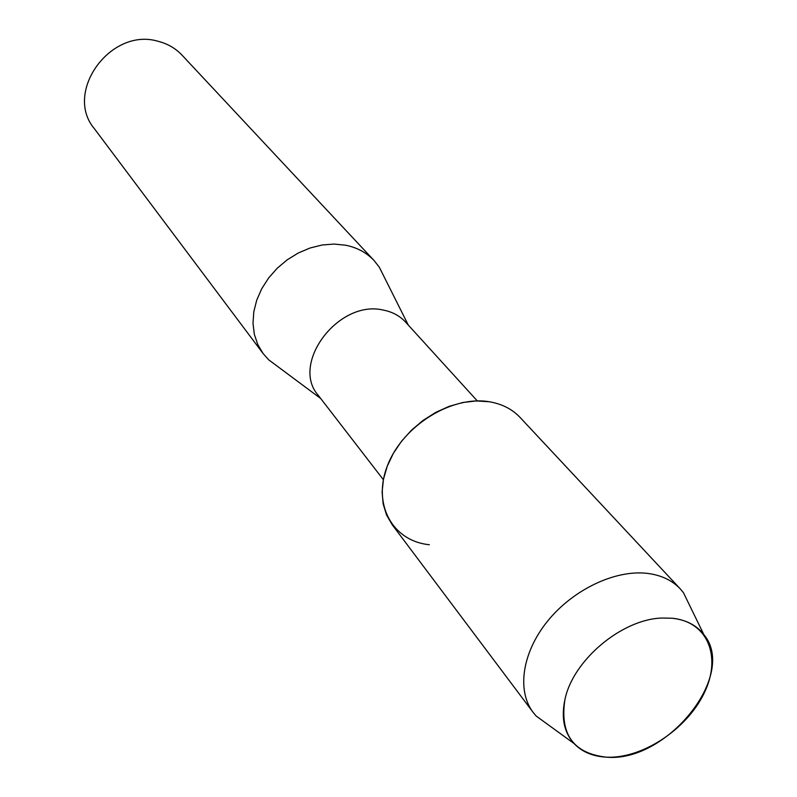 <?xml version="1.0" encoding="UTF-8"?>
<svg xmlns="http://www.w3.org/2000/svg" width="797" height="797" viewBox="0 0 797 797"><rect width="100%" height="100%" fill="white"/><g stroke="black" fill="none" stroke-linecap="round" stroke-linejoin="round"><path stroke-width="1.2" d="M672.04 618.233L662.217 618.034C622.019 618.98 572.864 660.205 564.924 699.617C559.653 734.196 573.402 753.364 606.168 757.15C641.585 759.093 686.466 729.723 703.99 693.49C722.012 657.316 708.055 621.58 672.04 618.233L662.217 618.034C622.019 618.98 572.864 660.205 564.924 699.617C561.058 717.818 564.077 732.443 573.979 743.491C581.94 751.83 592.669 756.383 606.168 757.15C666.382 763.127 737.873 674.79 703.841 634.601C696.598 625.197 685.988 619.747 672.04 618.233M691.069 608.35L683.418 592.629L680.319 588.933L520.092 417.459C512.172 409.08 501.841 403.84 489.099 401.728C451.799 395.412 403.252 425.429 387.81 464.771C371.81 504.033 392.303 541.043 429.354 544.73M477.313 400.931L405.563 322.088C399.745 315.771 392.214 311.747 382.998 310.023C338.426 299.533 290.198 363.781 318.242 395.312L383.367 479.704M384.343 277.256L379.272 267.154L374.112 260.569C366.65 252.679 357.166 247.558 345.649 245.217L334.132 244.061L322.137 244.998L310.053 248.006L298.287 252.998L287.219 259.812L277.226 268.23L268.639 277.984L261.735 288.733L256.734 300.12L253.795 311.766L252.998 323.303L254.343 334.351L257.77 344.553L263.149 353.609L268.728 359.845L277.804 366.6M374.112 260.569L182.025 55.152C175.519 48.268 167.48 43.636 157.916 41.245C110.434 27.118 63.531 92.442 94.355 128.666L263.149 353.609M680.319 588.933C672.05 580.196 660.932 574.996 646.945 573.332C615.035 569.686 573.103 589.601 547.678 621.012C522.155 652.394 516.586 690.61 533.113 712.369L536.212 716.065L550.368 726.346M489.099 401.728L476.297 400.951L462.848 402.495L449.199 406.331L435.81 412.348L423.127 420.368L411.561 430.101L401.519 441.249L393.329 453.413L387.252 466.195L383.477 479.166L382.102 491.898L383.148 503.973L386.565 515.031L392.194 524.715L533.113 712.369M320.733 398.54L268.728 359.845M408.313 325.106L379.272 267.154M573.979 743.491L536.212 716.065M703.841 634.601L683.418 592.629"/></g></svg>
